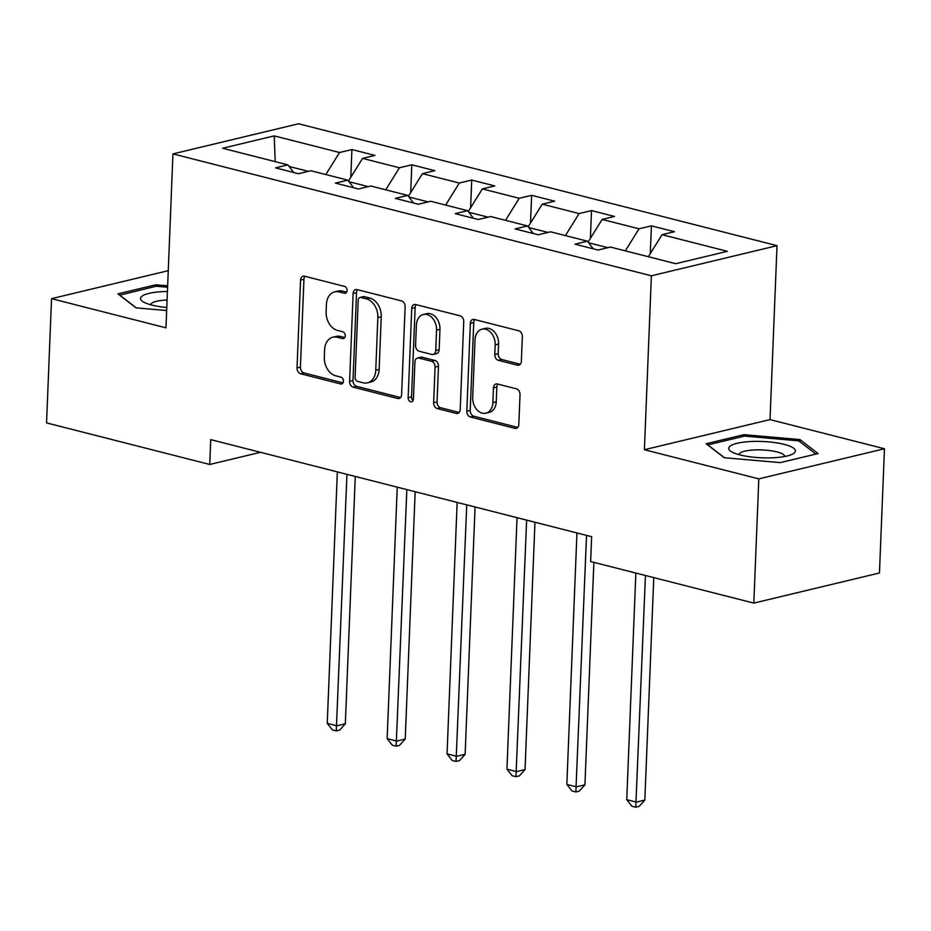 <?xml version="1.0" encoding="UTF-8"?>
<svg xmlns="http://www.w3.org/2000/svg" width="931" height="931" viewBox="0 0 931 931"><rect width="100%" height="100%" fill="white"/><g stroke="black" fill="none" stroke-linecap="round" stroke-linejoin="round"><path stroke-width="1.4" d="M347.065 290.484A3.526 2.584 -103.5 0 0 344.563 286.399L304.518 276.193A5.039 3.689 -103.5 0 0 303.145 276.181A5.039 3.689 -103.5 0 0 300.55 280.115L297.024 367.908A5.039 3.689 -103.5 0 0 300.597 373.75L340.641 383.956A3.526 2.584 -103.5 0 0 341.596 383.968A3.526 2.584 -103.5 0 0 343.423 381.21A3.526 2.584 -103.5 0 0 340.921 377.125L335.73 375.81A16.118 11.8 -103.5 0 1 324.302 357.12L324.593 349.812A16.118 11.8 -103.5 0 1 332.902 337.208A16.118 11.8 -103.5 0 1 337.278 337.266L342.468 338.593A3.526 2.584 -103.5 0 0 343.423 338.605A3.526 2.584 -103.5 0 0 345.238 335.847A3.526 2.584 -103.5 0 0 342.736 331.762L337.557 330.447A16.118 11.8 -103.5 0 1 326.118 311.757L326.42 304.449A16.118 11.8 -103.5 0 1 334.718 291.845A16.118 11.8 -103.5 0 1 339.105 291.915L344.284 293.23A3.526 2.584 -103.5 0 0 345.25 293.242A3.526 2.584 -103.5 0 0 347.065 290.484M517.403 365.173A5.039 3.689 -103.5 0 0 518.765 365.196A5.039 3.689 -103.5 0 0 521.36 361.263L522.349 336.626A5.039 3.689 -103.5 0 0 518.776 330.796L474.31 319.461A5.039 3.689 -103.5 0 0 472.936 319.438A5.039 3.689 -103.5 0 0 470.341 323.371L466.815 411.176A5.039 3.689 -103.5 0 0 470.388 417.007L514.866 428.341A5.039 3.689 -103.5 0 0 516.228 428.365A5.039 3.689 -103.5 0 0 518.823 424.431L520.022 394.674A5.039 3.689 -103.5 0 0 516.449 388.832L497.41 383.991A5.039 3.689 -103.5 0 0 496.048 383.968A5.039 3.689 -103.5 0 0 493.453 387.901L492.86 402.658A13.465 9.869 -103.5 0 1 485.912 413.189A13.465 9.869 -103.5 0 1 472.692 397.525L475.019 339.722A13.465 9.869 -103.5 0 1 481.955 329.19A13.465 9.869 -103.5 0 1 495.176 344.854L494.792 354.49A5.039 3.689 -103.5 0 0 498.364 360.332L517.403 365.173L519.975 364.556M644.392 449.72L758.812 478.871L753.819 603.102L879.458 572.984L884.45 448.754L770.03 419.602L777.013 245.668L651.374 275.797L644.392 449.72L770.03 419.602M168.255 270.677L51.542 298.665L165.962 327.828L172.945 153.894L651.374 275.797M51.542 298.665L46.55 422.895L209.743 464.476L260.494 452.303M753.819 603.102L590.638 561.533L591.639 536.687L210.732 439.63L209.743 464.476M405.136 306.765A5.039 3.689 -103.5 0 0 401.564 300.922L357.097 289.599A5.039 3.689 -103.5 0 0 355.723 289.576A5.039 3.689 -103.5 0 0 353.128 293.509L349.602 381.314A5.039 3.689 -103.5 0 0 353.175 387.145L397.642 398.48A5.039 3.689 -103.5 0 0 399.015 398.503A5.039 3.689 -103.5 0 0 401.61 394.558L405.136 306.765M415.703 304.53L460.17 315.853A5.039 3.689 -103.5 0 1 463.743 321.695L460.217 409.489A5.039 3.689 -103.5 0 1 457.621 413.434A5.039 3.689 -103.5 0 1 456.248 413.411L437.221 408.558A5.039 3.689 -103.5 0 1 433.648 402.727L435.08 367.117A5.039 3.689 -103.5 0 0 431.507 361.275L418.88 358.063A5.039 3.689 -103.5 0 0 417.507 358.039A5.039 3.689 -103.5 0 0 414.912 361.984L413.422 399.05A3.526 2.584 -103.5 0 1 411.607 401.808A3.526 2.584 -103.5 0 1 408.15 397.7L411.735 308.44A5.039 3.689 -103.5 0 1 414.33 304.507A5.039 3.689 -103.5 0 1 415.703 304.53M777.013 245.668L298.583 123.776L172.945 153.894M651.409 225.849L639.015 228.817L602.159 219.425L614.553 216.458L591.511 210.581L579.117 213.56L542.261 204.168L554.655 201.189L531.613 195.324L519.219 198.291L482.351 188.9L494.745 185.932L471.714 180.055L459.32 183.035L422.453 173.643L434.847 170.664L411.816 164.799L399.422 167.766L362.555 158.375L374.949 155.407L351.918 149.542L339.524 152.509L274.249 135.879L222.637 148.25L287.912 164.88L275.518 167.859L298.548 173.725L310.942 170.757L347.81 180.149L335.416 183.116L358.447 188.993L370.841 186.014L407.708 195.405L395.314 198.384L418.345 204.25L430.739 201.282L467.606 210.674L455.212 213.641L478.243 219.507L490.637 216.539L527.505 225.93L515.111 228.91L538.153 234.775L550.547 231.807L587.403 241.199L575.009 244.166L598.051 250.032L610.445 247.064L675.72 263.694L727.332 251.323L662.057 234.693L674.451 231.714L651.409 225.849L650.292 253.604M607.873 247.681L588.625 242.77M625.318 250.858L639.015 228.817M588.078 242.072L602.159 219.425M587.403 241.199L593.268 248.821M547.975 232.424L528.715 227.513M565.42 235.59L579.117 213.56M528.18 226.815L542.261 204.168M527.505 225.93L533.37 233.553M488.077 217.156L468.817 212.256M505.521 220.333L519.219 198.291M468.281 211.546L482.351 188.9M467.606 210.674L473.472 218.296M428.167 201.899L408.918 196.988M445.623 205.064L459.32 183.035M408.383 196.29L422.453 173.643M407.708 195.405L413.573 203.028M368.269 186.631L349.02 181.731M385.725 189.808L399.422 167.766M348.485 181.021L362.555 158.375M347.81 180.149L353.675 187.771M308.37 171.374L289.122 166.463M325.827 174.551L339.524 152.509M275.18 161.645L274.249 135.879M287.912 164.88L293.765 172.514M758.812 478.871L884.45 448.754M648.36 256.723L662.057 234.693M350.801 177.297L351.918 149.542M410.699 192.554L411.816 164.799M470.597 207.822L471.714 180.055M530.495 223.079L531.613 195.324M590.394 238.348L591.511 210.581M167.65 285.84L155.745 284.793L117.9 293.87L136.042 307.847L166.661 310.523M818.093 453.548L799.95 439.572L743.985 434.672L706.14 443.75L724.283 457.726L780.248 462.626L818.093 453.548M155.675 286.364L155.745 284.793M743.916 436.243L743.985 434.672M799.869 441.725L799.95 439.572M346.623 292.148L342.503 291.1A16.118 11.8 -103.5 0 0 338.116 291.031L334.718 291.845M332.902 337.208L336.289 336.394A16.118 11.8 -103.5 0 1 340.676 336.463L344.796 337.511M305.007 276.321A5.039 3.689 -103.5 0 0 303.948 279.3L300.422 367.105A5.039 3.689 -103.5 0 0 303.995 372.935L342.969 382.874M357.585 289.716A5.039 3.689 -103.5 0 0 356.526 292.695L353 380.5A5.039 3.689 -103.5 0 0 356.573 386.33L400.551 397.537M360.96 297.478A3.526 2.584 -103.5 0 0 360.006 297.466A3.526 2.584 -103.5 0 0 358.191 300.224L355.095 377.288A3.526 2.584 -103.5 0 0 357.597 381.373L363.055 382.769A16.118 11.8 -103.5 0 0 367.442 382.827A16.118 11.8 -103.5 0 0 375.752 370.235L377.858 317.552A16.118 11.8 -103.5 0 0 366.43 298.874L360.96 297.478L364.358 296.663A3.526 2.584 -103.5 0 0 363.404 296.652L360.006 297.466M367.442 382.827L370.841 382.013A16.118 11.8 -103.5 0 0 379.138 369.421L375.752 370.235M364.358 296.663L369.828 298.06A16.118 11.8 -103.5 0 1 381.256 316.738L379.138 369.421M459.158 412.468L440.619 407.743L437.221 408.558M417.507 358.039L420.905 357.225A5.039 3.689 -103.5 0 1 422.278 357.248L434.905 360.46A5.039 3.689 -103.5 0 1 438.478 366.302L437.046 401.913A5.039 3.689 -103.5 0 0 440.619 407.743M416.192 304.658A5.039 3.689 -103.5 0 0 415.133 307.626L411.549 396.885A3.526 2.584 -103.5 0 0 413.085 400.493M436.558 330.168A13.465 9.869 -103.5 0 0 423.337 314.503A13.465 9.869 -103.5 0 0 416.401 325.035L415.575 345.401A5.039 3.689 -103.5 0 0 419.148 351.231L431.775 354.455A5.039 3.689 -103.5 0 0 433.148 354.467A5.039 3.689 -103.5 0 0 435.743 350.533L436.558 330.168L439.956 329.353A13.465 9.869 -103.5 0 0 426.735 313.689L423.337 314.503M433.148 354.467L436.546 353.652A5.039 3.689 -103.5 0 0 439.141 349.719L435.743 350.533M439.956 329.353L439.141 349.719M481.955 329.19L485.354 328.375A13.465 9.869 -103.5 0 1 498.574 344.039L498.19 353.675A5.039 3.689 -103.5 0 0 501.762 359.517L520.301 364.242M485.912 413.189L489.31 412.375A13.465 9.869 -103.5 0 0 496.258 401.843L492.86 402.658M497.91 384.107A5.039 3.689 -103.5 0 0 496.84 387.087L496.258 401.843M474.798 319.589A5.039 3.689 -103.5 0 0 473.739 322.568L470.213 410.362A5.039 3.689 -103.5 0 0 473.786 416.204L517.764 427.399M337.348 471.889L327.247 723.352L336.847 725.796L345.331 723.771L355.27 476.463M345.331 723.771L339.652 730.102L336.254 730.916L346.949 474.333M336.254 730.916L332.414 729.939L327.247 723.352M167.417 291.496A33.341 8.17 2.3 0 0 163.251 291.612A33.341 8.17 2.3 0 0 143.735 302.133A33.341 8.17 2.3 0 0 166.777 307.486M167.08 300.038A22.821 5.598 2.3 0 0 166.358 300.061A22.821 5.598 2.3 0 0 150.787 304.728A22.821 5.598 2.3 0 0 150.787 304.798M119.599 295.174L156.268 286.224L167.592 287.214M136.275 307.858L119.599 295.011M784.146 444.355A33.341 8.17 2.3 0 0 742.042 442.353A33.341 8.17 2.3 0 0 731.975 452.012A33.341 8.17 2.3 0 0 740.005 454.933A33.341 8.17 2.3 0 0 791.885 454.421A33.341 8.17 2.3 0 0 784.146 444.355M784.647 456.516A22.821 5.598 2.3 0 0 784.647 456.446A22.821 5.598 2.3 0 0 776.954 451.896A22.821 5.598 2.3 0 0 752.574 450.057A22.821 5.598 2.3 0 0 739.028 454.607A22.821 5.598 2.3 0 0 739.028 454.677M724.516 457.738L707.839 444.89L744.509 436.104L798.74 440.852L815.893 454.084M397.246 487.157L387.145 738.62L396.746 741.064L405.229 739.028L415.168 491.719M405.229 739.028L399.55 745.359L396.152 746.173L406.847 489.601M396.152 746.173L392.312 745.196L387.145 738.62M457.144 502.414L447.043 753.877L456.644 756.321L465.139 754.285L475.066 506.976M465.139 754.285L459.449 760.627L456.05 761.442L466.745 504.858M456.05 761.442L452.21 760.464L447.043 753.877M517.042 517.683L506.941 769.146L516.542 771.59L525.037 769.553L534.964 522.244M525.037 769.553L519.347 775.884L515.949 776.698L526.643 520.126M515.949 776.698L512.108 775.721L506.941 769.146M576.941 532.939L566.839 784.402L576.44 786.846L584.936 784.81L593.873 562.347M584.936 784.81L579.245 791.152L575.847 791.967L586.542 535.383M575.847 791.967L572.006 790.989L566.839 784.402M635.85 573.042L626.749 799.659L636.338 802.115L644.834 800.078L653.771 577.616M644.834 800.078L639.143 806.409L635.757 807.224L645.451 575.498M635.757 807.224L631.916 806.246L626.749 799.659M342.503 291.1L339.105 291.915M344.272 338.162L342.468 338.593M340.676 336.463L337.278 337.266M342.445 383.525L340.641 383.956M303.995 372.935L300.597 373.75M300.422 367.105L297.024 367.908M303.948 279.3L300.55 280.115M346.099 292.8L344.284 293.23M400.225 397.863L397.642 398.48M356.573 386.33L353.175 387.145M353 380.5L349.602 381.314M356.526 292.695L353.128 293.509M381.256 316.738L377.858 317.552M369.828 298.06L366.43 298.874M458.832 412.794L456.248 413.411M437.046 401.913L433.648 402.727M438.478 366.302L435.08 367.117M434.905 360.46L431.507 361.275M422.278 357.248L418.88 358.063M411.549 396.885L408.15 397.7M415.133 307.626L411.735 308.44M501.762 359.517L498.364 360.332M498.19 353.675L494.792 354.49M498.574 344.039L495.176 344.854M496.84 387.087L493.453 387.901M517.438 427.725L514.866 428.341M473.786 416.204L470.388 417.007M470.213 410.362L466.815 411.176M473.739 322.568L470.341 323.371"/></g></svg>

